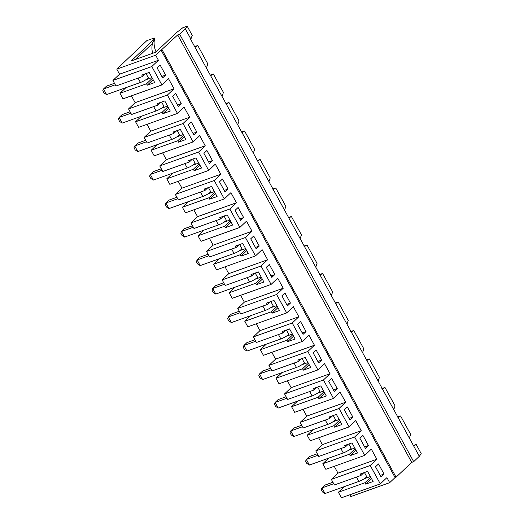 <?xml version="1.0" encoding="UTF-8"?>
<svg xmlns="http://www.w3.org/2000/svg" width="524" height="524" viewBox="0 0 524 524"><rect width="100%" height="100%" fill="white"/><g stroke="black" fill="none" stroke-linecap="round" stroke-linejoin="round"><path stroke-width="0.79" d="M152.739 53.252A19.598 15.157 -133.5 0 1 152.615 43.269L154.613 38.737L154.213 38.003L151.678 41.566L131.242 60.941L155.851 52.138L176.313 32.743L182.765 27.785L187.192 26.2L192.229 35.403L190.749 39.477L206.351 67.976L253.354 153.159L254.638 149.386L244.564 130.987L242.068 132.539M154.213 38.003L146.838 40.636L116.787 69.129L155.661 55.217L158.425 60.267L151.816 66.535L161.89 84.934L123.009 98.846L119.97 93.292L125.884 87.685M187.192 26.2L185.306 28.859L179.653 34.217L177.688 34.925L155.661 55.217M344.314 409.801L349.842 419.894L352.849 417.045L347.32 406.952L344.314 409.801M359.916 438.293L365.444 448.393L368.451 445.544L362.922 435.444L359.916 438.293M375.518 466.792L381.046 476.892L384.046 474.043L378.518 463.943L375.518 466.792M266.303 267.312L271.832 277.412L274.838 274.563L269.31 264.463L266.303 267.312M250.701 238.82L256.229 248.913L259.236 246.064L253.708 235.97L250.701 238.82M328.712 381.302L334.24 391.402L337.246 388.553L331.718 378.452L328.712 381.302M313.11 352.803L318.638 362.903L321.644 360.054L316.116 349.953L313.11 352.803M297.508 324.31L303.036 334.404L306.042 331.554L300.514 321.461L297.508 324.31M281.905 295.811L287.434 305.911L290.44 303.062L284.912 292.962L281.905 295.811M240.627 220.421L243.634 217.571L238.106 207.471L235.099 210.321L240.627 220.421M219.497 181.821L225.025 191.922L228.032 189.072L222.504 178.972L219.497 181.821M203.895 153.329L209.423 163.423L212.43 160.573L206.901 150.48L203.895 153.329M188.299 124.83L193.828 134.93L196.828 132.081L191.299 121.981L188.299 124.83M172.697 96.331L178.226 106.431L181.225 103.582L175.704 93.482L172.697 96.331M157.095 67.838L162.623 77.932L165.63 75.083L160.102 64.989L157.095 67.838M161.071 50.088L395.096 477.541L389.686 482.67L350.805 496.582L349.829 494.794M174.027 88.766L167.418 95.034L128.537 108.94L135.153 102.671L174.027 88.766L168.499 78.665L161.89 84.934M167.418 95.034L177.492 113.433L138.611 127.339L135.572 121.791L141.487 116.184M189.629 117.258L183.02 123.526L144.139 137.439L150.748 131.17L189.629 117.258L184.101 107.165L177.492 113.433M183.02 123.526L193.094 141.925L154.213 155.838L151.174 150.283L157.082 144.676M205.231 145.757L198.622 152.025L159.741 165.938L166.35 159.669L205.231 145.757L199.703 135.657L193.094 141.925M198.622 152.025L208.696 170.424L169.815 184.337L166.776 178.782L172.684 173.175M220.833 174.256L214.224 180.525L175.344 194.43L181.952 188.162L220.833 174.256L215.305 164.156L208.696 170.424M214.224 180.525L224.298 198.923L185.417 212.829L182.378 207.281L188.286 201.674M236.435 202.749L229.826 209.017L190.946 222.929L197.555 216.661L236.435 202.749L230.907 192.655L224.298 198.923M229.826 209.017L239.894 227.416L201.019 241.328L197.98 235.774L203.888 230.167M252.037 231.248L245.422 237.516L206.548 251.428L213.157 245.16L252.037 231.248L246.509 221.148L239.894 227.416M245.422 237.516L255.496 255.915L216.622 269.827L213.576 264.273L219.491 258.666M267.64 259.747L261.024 266.015L222.15 279.921L228.759 273.652L267.64 259.747L262.111 249.647L255.496 255.915M261.024 266.015L271.098 284.414L232.224 298.32L229.178 292.772L235.093 287.165M283.242 288.239L276.626 294.508L237.752 308.42L244.361 302.151L283.242 288.239L277.713 278.146L271.098 284.414M276.626 294.508L286.7 312.907L247.819 326.819L244.78 321.264L250.695 315.658M298.844 316.738L292.228 323.007L253.347 336.919L259.963 330.651L298.844 316.738L293.316 306.638L286.7 312.907M292.228 323.007L302.302 341.406L263.421 355.318L260.382 349.763L266.297 344.157M314.446 345.237L307.83 351.506L268.95 365.411L275.565 359.143L314.446 345.237L308.918 335.137L302.302 341.406M307.83 351.506L317.904 369.905L279.023 383.81L275.984 378.256L281.899 372.656M330.041 373.73L323.432 379.998L284.552 393.91L291.167 387.642L330.041 373.73L324.513 363.636L317.904 369.905M323.432 379.998L333.506 398.397L294.626 412.309L291.586 406.755L297.501 401.148M345.644 402.229L339.035 408.497L300.154 422.409L306.769 416.141L345.644 402.229L340.115 392.129L333.506 398.397M339.035 408.497L349.108 426.896L310.228 440.808L307.188 435.254L313.103 429.647M361.246 430.728L354.637 436.996L315.756 450.902L322.371 444.634L361.246 430.728L355.717 420.628L349.108 426.896M354.637 436.996L364.711 455.395L325.83 469.301L322.791 463.747L328.705 458.146M376.848 459.221L370.239 465.489L331.358 479.401L337.973 473.133L376.848 459.221L371.32 449.127L364.711 455.395M370.239 465.489L380.313 483.888L341.432 497.8L338.393 492.246L344.301 486.639M389.686 482.67L386.922 477.619L380.313 483.888M152.36 78.273L146.543 83.781L147.31 85.183L154.698 82.543L149.17 72.45L141.788 75.089L142.554 76.491L115.974 86.002L112.935 80.447L119.551 74.179L158.425 60.267M146.543 83.781L119.97 93.292M151.816 66.535L112.935 80.447M154.613 38.737A22.224 17.194 -133.5 0 0 156.067 51.928M161.811 76.452L165.63 75.083M153.126 79.674L147.31 85.183M135.631 59.369L152.615 43.269L151.678 41.566M119.551 74.179L116.787 69.129M185.306 28.859L190.946 39.169M162.06 49.741L396.079 477.187L395.096 477.541M260.166 159.486L257.67 161.038L268.956 181.651L270.24 177.885L260.166 159.486L257.061 160.593M331.358 479.401L334.397 484.955L360.977 475.445L363.813 472.753M337.973 473.133L334.227 466.301M315.756 450.902L318.795 456.456L345.375 446.946L344.602 445.544L351.984 442.904L357.512 453.005L350.13 455.644L355.947 450.136M322.371 444.634L318.625 437.802M300.154 422.409L303.193 427.957L329.773 418.453L332.616 415.761M306.769 416.141L303.023 409.303M284.552 393.91L287.591 399.465L314.171 389.954L313.404 388.553L320.786 385.913L326.314 396.006L318.933 398.653L324.742 393.138M291.167 387.642L287.421 380.81M268.95 365.411L271.995 370.966L298.569 361.455L301.411 358.763M275.565 359.143L271.825 352.311M253.347 336.919L256.393 342.467L282.967 332.963L282.2 331.561L289.582 328.915L295.11 339.015L287.728 341.655L293.538 336.146M259.963 330.651L256.223 323.812M237.752 308.42L240.791 313.974L267.364 304.464L266.598 303.062L273.98 300.422L279.508 310.516L272.126 313.162L277.936 307.647M244.361 302.151L240.621 295.32M222.15 279.921L225.189 285.475L251.762 275.965L254.605 273.273M228.759 273.652L225.019 266.821M206.548 251.428L209.587 256.976L236.16 247.472L239.003 244.78M213.157 245.16L209.417 238.322M190.946 222.929L193.985 228.484L220.558 218.973L219.792 217.571L227.174 214.932L232.702 225.025L225.32 227.671L231.13 222.163M197.555 216.661L193.814 209.829M175.344 194.43L178.383 199.985L204.956 190.474L204.19 189.072L211.572 186.433L217.1 196.533L209.718 199.172L215.528 193.664M181.952 188.162L178.212 181.33M159.741 165.938L162.781 171.492L189.354 161.982L188.588 160.58L195.969 157.934L201.498 168.034L194.116 170.673L199.932 165.165M166.35 159.669L162.61 152.831M144.139 137.439L147.178 142.993L173.758 133.482L172.986 132.081L180.367 129.441L185.896 139.535L178.514 142.181L184.33 136.672M150.748 131.17L147.008 124.339M128.537 108.94L131.576 114.494L158.156 104.99L157.383 103.582L164.765 100.942L170.293 111.042L162.912 113.682L168.728 108.173M135.153 102.671L131.406 95.84M177.688 34.925L411.707 462.378L396.079 477.187M411.707 462.378L413.678 461.67L419.331 456.312L421.217 453.653L416.18 444.45L413.685 446.009L419.331 456.312M179.653 34.217L413.678 461.67M413.685 446.009L268.956 181.651M257.67 161.038L253.354 153.159M246.732 250.655L240.922 256.164L248.304 253.524L242.776 243.424L235.394 246.07L236.16 247.472M255.417 247.433L259.236 246.064M286.621 304.424L290.44 303.062M302.224 332.923L306.042 331.554M309.14 364.645L303.331 370.154L310.712 367.514L305.184 357.414L297.802 360.054L298.569 361.455M317.826 361.416L321.644 360.054M333.428 389.915L337.246 388.553M262.334 279.154L256.524 284.663L263.906 282.023L258.378 271.923L250.996 274.563L251.762 275.965M271.019 275.925L274.838 274.563M371.549 478.628L365.732 484.143L373.114 481.497L367.586 471.404L360.204 474.043L360.977 475.445M380.234 475.406L384.046 474.043M364.632 446.906L368.451 445.544M366.879 360.519L369.374 358.96L379.448 377.359L378.164 381.131M381.872 388.572L384.976 387.459L382.481 389.011M384.976 387.459L395.05 405.858L393.766 409.63M340.345 421.637L334.535 427.145L341.917 424.506L336.388 414.405L329.007 417.052L329.773 418.453M349.03 418.414L352.849 417.045M193.015 133.443L196.828 132.081M208.618 161.942L212.43 160.573M239.815 218.934L243.634 217.571M224.213 190.441L228.032 189.072M244.564 130.987L241.459 132.1M225.857 103.601L228.962 102.488L239.036 120.893L237.752 124.66M239.632 244.551L241.983 248.848A6.53 1.336 151.3 0 1 234.058 253.452L200.194 265.57L197.62 263.945L196.389 261.705L197.129 259.963L200.194 265.57M208.912 255.745L197.129 259.963L200.129 257.114L208.1 254.264M224.514 284.244L212.731 288.455L215.796 294.069L213.222 292.444L211.991 290.198L212.731 288.455L215.731 285.606L223.702 282.757M224.03 216.052L226.381 220.349A6.53 1.336 151.3 0 1 218.456 224.96L184.599 237.071L182.018 235.453L180.793 233.206L181.527 231.464L184.533 228.615L192.498 225.765M275.631 406.434L274.399 404.187L275.133 402.445L278.205 408.052L275.631 406.434M286.104 396.747L278.139 399.596L275.133 402.445L286.916 398.227M255.234 273.05L257.585 277.34A6.53 1.336 151.3 0 1 249.66 281.951L215.796 294.069M240.116 312.736L228.326 316.954L231.333 314.105L239.304 311.256M325.011 493.543L322.43 491.925L321.205 489.678L321.939 487.936L325.011 493.543L358.868 481.432L356.477 477.056M270.836 301.542L273.187 305.839A6.53 1.336 151.3 0 1 265.262 310.45L231.398 322.561L228.824 320.943L227.593 318.697L228.326 316.954L231.398 322.561M255.712 341.235L243.929 345.454L247.001 351.06L244.426 349.436L243.195 347.196L243.929 345.454L246.935 342.604L254.9 339.749M286.438 330.041L288.789 334.338A6.53 1.336 151.3 0 1 280.864 338.943L247.001 351.06M271.314 369.734L259.531 373.946L262.603 379.559L260.028 377.935L258.797 375.688L259.531 373.946L262.537 371.097L270.502 368.248M302.04 358.54L304.392 362.831A6.53 1.336 151.3 0 1 296.466 367.442L262.603 379.559M317.642 387.033L319.994 391.33A6.53 1.336 151.3 0 1 312.068 395.941L278.205 408.052M302.518 426.726L290.735 430.944L293.807 436.551L291.233 434.927L290.001 432.686L290.735 430.944L293.741 428.095L301.706 425.239M370.776 477.226L364.966 482.735L365.732 484.143M261.568 277.753L255.758 283.261L256.524 284.663M245.586 248.559L239.409 250.773M245.966 249.254L240.156 254.762L240.922 256.164M240.156 254.762L213.576 264.273M323.596 391.048L317.42 393.255M307.994 362.549L301.817 364.763M323.976 391.736L318.16 397.244L318.933 398.653M318.16 397.244L291.586 406.755M317.013 387.262L314.171 389.954M369.374 358.96L366.269 360.073M351.276 332.019L353.772 330.467L363.846 348.866L362.569 352.632M333.244 415.532L335.596 419.829A6.53 1.336 151.3 0 1 327.67 424.433L293.807 436.551M115.3 84.764L103.516 88.982L106.588 94.589L104.014 92.964L102.783 90.724L103.516 88.982L106.523 86.133L114.487 83.283M318.12 455.225L306.337 459.437L309.343 456.587L317.308 453.738M409.368 438.123L410.652 434.357L400.578 415.958L398.083 417.51M353.772 330.467L350.667 331.574M272.663 189.092L275.768 187.978L273.273 189.537M230.363 220.755L224.554 226.27L225.32 227.671M224.554 226.27L197.98 235.774M229.984 220.067L223.807 222.274M277.17 306.245L271.36 311.754L272.126 313.162M271.36 311.754L244.78 321.264M261.188 277.058L255.011 279.272M355.18 448.734L349.364 454.243L350.13 455.644M349.364 454.243L322.791 463.747M354.8 448.04L348.624 450.247M348.846 444.031L351.198 448.321A6.53 1.336 151.3 0 1 343.272 452.933L309.409 465.05L306.828 463.426L305.603 461.179L306.337 459.437L309.409 465.05M348.218 444.254L345.375 446.946M275.768 187.978L285.842 206.384L284.558 210.15M339.198 419.541L333.022 421.755M364.449 472.524L366.8 476.82A6.53 1.336 151.3 0 1 358.868 481.432M370.403 476.539L364.226 478.746M364.966 482.735L338.393 492.246M416.18 444.45L413.076 445.564M308.374 363.243L302.558 368.752L303.331 370.154M302.558 368.752L275.984 378.256M292.772 334.744L286.962 340.253L287.728 341.655M286.962 340.253L260.382 349.763M335.065 303.082L338.17 301.968L348.244 320.367L346.967 324.14M146.026 73.57L148.377 77.866A6.53 1.336 151.3 0 1 140.452 82.471L106.588 94.589M151.98 77.585L145.803 79.792M145.397 73.799L142.554 76.491M177.413 104.951L181.225 103.582M194.653 46.61L197.758 45.496L195.262 47.049M197.758 45.496L207.832 63.895L206.548 67.668M222.15 96.161L223.434 92.394L213.36 73.995L210.864 75.548M213.36 73.995L210.255 75.102M228.962 102.488L226.466 104.047M300.16 238.649L301.444 234.876L291.37 216.478L288.875 218.03M291.37 216.478L288.266 217.591M315.762 267.142L317.046 263.376L306.972 244.977L304.477 246.529M306.972 244.977L303.868 246.084M331.365 295.641L332.642 291.868L322.574 273.469L320.079 275.028M322.574 273.469L319.47 274.583M338.17 301.968L335.681 303.52M400.578 415.958L397.474 417.065M339.578 420.235L333.762 425.743L334.535 427.145M333.762 425.743L307.188 435.254M255.758 283.261L229.178 292.772M214.761 192.262L208.952 197.771L209.718 199.172M208.952 197.771L182.378 207.281M199.159 163.763L193.349 169.272L194.116 170.673M193.349 169.272L166.776 178.782M183.557 135.264L177.747 140.779L178.514 142.181M177.747 140.779L151.174 150.283M167.955 106.772L162.145 112.28L162.912 113.682M162.145 112.28L135.572 121.791M208.434 187.559L210.779 191.85A6.53 1.336 151.3 0 1 202.853 196.461L168.997 208.578L166.416 206.954L165.191 204.707L165.925 202.965L168.997 208.578M214.382 191.568L208.211 193.782M207.799 187.782L204.956 190.474M223.401 216.281L220.558 218.973M198.786 163.075L192.609 165.283M270.207 301.772L267.364 304.464M333.723 483.718L321.939 487.936L324.946 485.086L332.91 482.237M285.809 330.271L282.967 332.963M292.392 334.05L286.215 336.264M276.79 305.558L270.613 307.765M176.595 130.79L173.758 133.482M177.23 130.561L179.581 134.858A6.53 1.336 151.3 0 1 171.649 139.469L137.792 151.58L135.212 149.962L133.987 147.716L134.72 145.973L137.792 151.58M183.184 134.576L177.007 136.784M146.504 141.755L134.72 145.973L137.727 143.124L145.692 140.275M167.582 106.077L161.405 108.291M160.999 102.291L158.156 104.99M161.628 102.069L163.979 106.359A6.53 1.336 151.3 0 1 156.054 110.97L122.19 123.088L119.61 121.463L118.385 119.217L119.118 117.474L122.19 123.088M193.31 227.246L181.527 231.464L184.599 237.071M177.708 198.753L165.925 202.965L168.931 200.116L176.896 197.266M162.106 170.254L150.323 174.472L153.329 171.623L161.294 168.774M192.832 159.06L195.183 163.357A6.53 1.336 151.3 0 1 187.251 167.962L153.394 180.079L150.814 178.455L149.589 176.215L150.323 174.472L153.394 180.079M130.902 113.263L119.118 117.474L122.125 114.625L130.09 111.776M192.197 159.289L189.354 161.982M234.058 253.452L231.66 249.083M249.66 281.951L247.263 277.576M265.262 310.45L262.865 306.075M280.864 338.943L278.467 334.574M296.466 367.442L294.069 363.066M312.068 395.941L309.671 391.566M327.67 424.433L325.273 420.065M343.272 452.933L340.875 448.557M140.452 82.471L138.054 78.102M171.649 139.469L169.259 135.094M218.456 224.96L216.065 220.584M202.853 196.461L200.463 192.085M187.251 167.962L184.861 163.593M156.054 110.97L153.656 106.595"/></g></svg>
